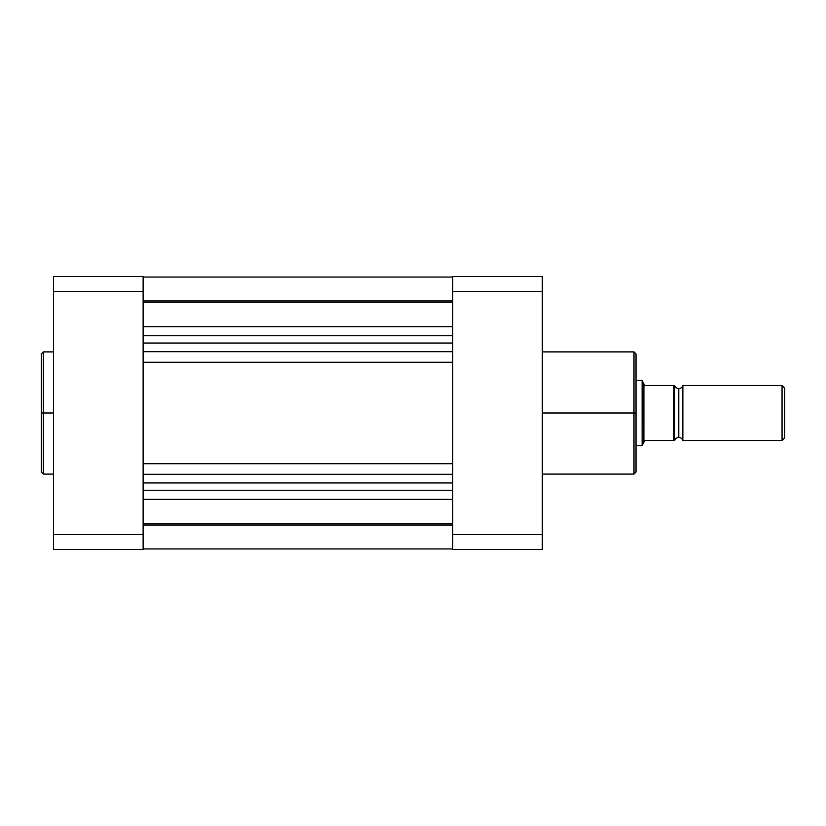 <?xml version="1.0" encoding="UTF-8"?>
<svg xmlns="http://www.w3.org/2000/svg" width="826" height="826" viewBox="0 0 826 826"><rect width="100%" height="100%" fill="white"/><g stroke="black" fill="none" stroke-linecap="round" stroke-linejoin="round"><path stroke-width="1.24" d="M43.334 474.103L41.3 472.069L41.3 413L41.3 472.069L41.3 413L43.334 413L43.334 474.103L43.334 351.897L41.3 353.931L41.3 413L41.3 353.931L41.3 413L43.334 413L43.334 351.897L43.334 413L53.525 413L43.334 413L43.334 474.103L53.525 474.103M143.135 549.455L143.135 276.545L53.525 276.545L53.525 549.455L143.135 549.455L53.525 549.455L53.525 291.371L143.135 291.371L143.135 534.628L53.525 534.628L143.135 534.628L143.135 549.455M143.135 291.371L143.135 276.545L53.525 276.545L53.525 291.371L143.135 291.371M143.135 300.984L452.72 300.984L143.135 300.984M452.72 523.715L143.135 523.715L452.72 523.715M143.135 525.016L452.72 525.016L143.135 525.016M143.135 499.358L452.72 499.358L143.135 499.358M143.135 490.241L452.72 490.241L143.135 490.241M143.135 482.962L452.72 482.962L143.135 482.962M143.135 474.31L452.72 474.31L143.135 474.31M143.135 463.716L452.72 463.716L143.135 463.716M143.135 362.284L452.72 362.284L143.135 362.284M143.135 351.69L452.72 351.69L143.135 351.69M143.135 343.038L452.72 343.038L143.135 343.038M452.72 335.759L143.135 335.759L452.72 335.759M143.135 326.642L452.72 326.642L143.135 326.642M143.135 302.285L452.72 302.285L143.135 302.285M542.331 474.103L633.986 474.103L633.986 413L542.331 413L633.986 413L633.986 351.897L633.986 413L636.02 413L636.02 353.931L636.02 413L636.02 353.931L633.986 351.897L542.331 351.897M633.986 474.103L636.02 472.069L636.02 413L633.986 413L633.986 351.897M452.72 276.545L452.72 549.455L542.331 549.455L542.331 276.545L452.72 276.545L452.72 534.628L542.331 534.628L542.331 291.371L452.72 291.371L542.331 291.371L542.331 276.545L452.72 276.545M542.331 549.455L452.72 549.455L452.72 534.628L542.331 534.628L542.331 549.455M636.02 413L636.02 472.069L636.02 413M633.986 413L633.986 474.103L633.986 413M682.865 385.505A4.244 4.244 0 0 1 678.786 388.561A4.244 4.244 0 0 0 682.865 385.505L682.865 440.495A4.244 4.244 0 0 0 678.786 437.439A4.244 4.244 0 0 1 682.865 440.495L782.057 440.495L682.865 440.495L682.865 385.505L782.057 385.505L784.7 388.148L782.057 385.505L782.057 440.495L784.7 437.852L782.057 440.495L782.057 385.505L682.865 385.505M642.587 444.481L643.908 441.239L642.132 445.586L636.02 445.586L642.132 445.586L642.587 381.519L642.132 380.414L636.02 380.414L642.132 380.414L642.132 445.586L644.776 440.495L674.718 440.495A4.244 4.244 0 0 1 678.786 437.439L678.786 388.561L678.786 437.439A4.244 4.244 0 0 0 674.718 440.495L674.718 385.505A4.244 4.244 0 0 0 678.786 388.561A4.244 4.244 0 0 1 674.718 385.505L674.677 385.505M643.908 441.239L644.776 440.495L673.696 440.495L673.696 385.505L644.776 385.505L643.908 384.761L643.908 441.239L643.908 384.761L642.587 381.519L644.776 385.505L673.882 385.505M784.7 437.852L784.7 388.148L784.7 437.852M674.708 440.495L673.995 440.495L674.718 440.495L674.718 385.505M673.995 440.495L673.696 385.505L674.233 385.505M43.334 351.897L53.525 351.897M452.72 277.051L143.135 277.051M452.72 548.949L143.135 548.949"/></g></svg>
